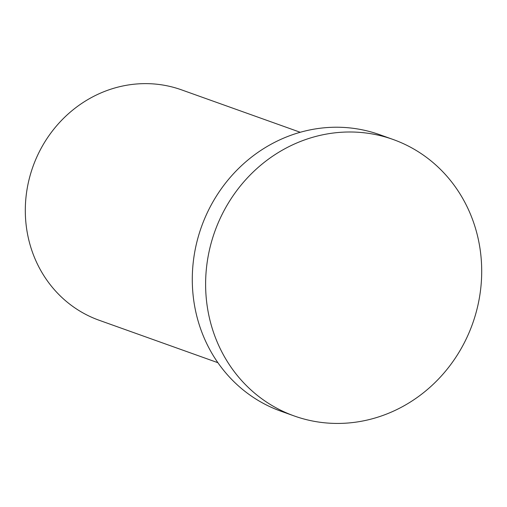 <?xml version="1.0" encoding="UTF-8"?>
<svg xmlns="http://www.w3.org/2000/svg" width="507" height="507" viewBox="0 0 507 507"><rect width="100%" height="100%" fill="white"/><g stroke="black" fill="none" stroke-linecap="round" stroke-linejoin="round"><path stroke-width="0.76" d="M300.245 132.276L181.512 89.847A122.345 114.069 109.7 0 0 32.93 166.676A122.345 114.069 109.7 0 0 99.169 320.272L217.902 362.701M326.527 134.063A146.815 136.877 109.7 0 0 206.622 266.593A146.815 136.877 109.7 0 0 294.25 415.968A146.815 136.877 109.7 0 0 472.556 323.777A146.815 136.877 109.7 0 0 393.064 139.463A146.815 136.877 109.7 0 0 326.527 134.063M393.064 139.463L379.73 134.697A146.815 136.877 109.7 0 0 313.199 129.298A146.815 136.877 109.7 0 0 193.294 261.827A146.815 136.877 109.7 0 0 280.922 411.202L294.25 415.968"/></g></svg>
